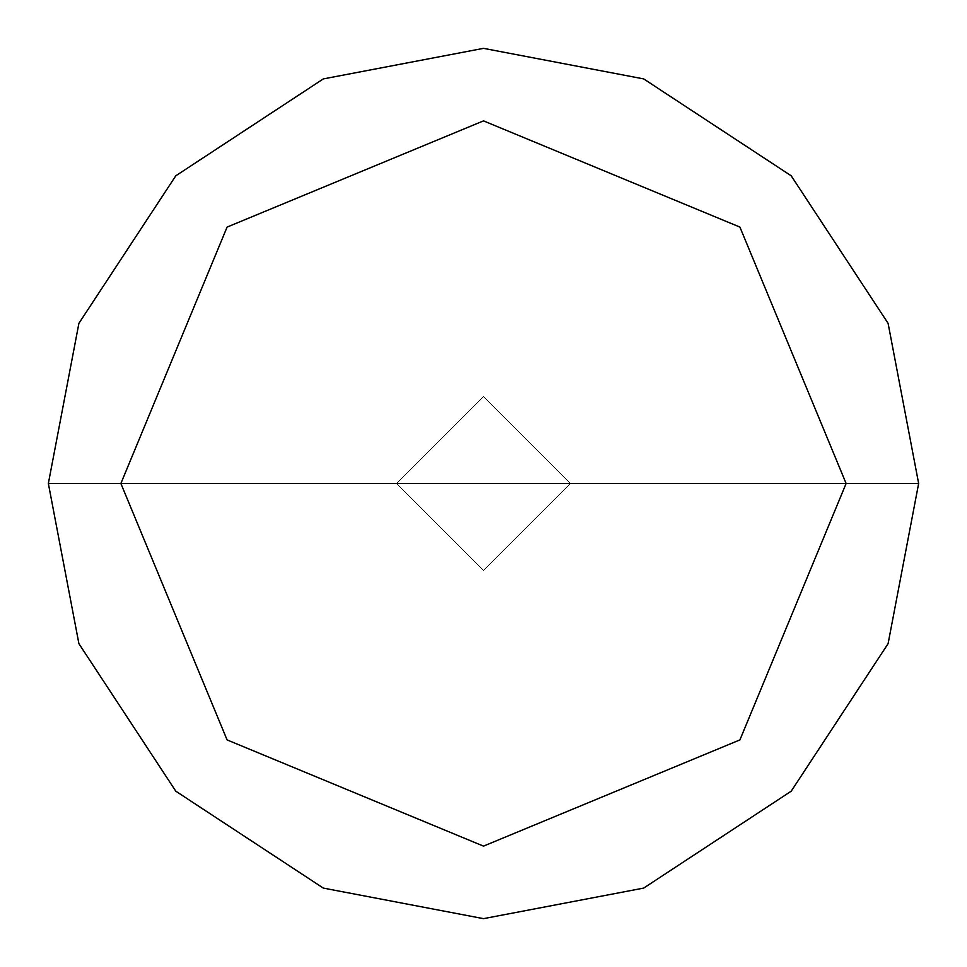 <?xml version="1.0" encoding="UTF-8"?>
<svg xmlns="http://www.w3.org/2000/svg" width="967" height="967" viewBox="0 0 967 967"><rect width="100%" height="100%" fill="white"/><g stroke="black" fill="none" stroke-linecap="round" stroke-linejoin="round"><path stroke-width="0.73" stroke-dasharray="4.83 3.63" d="M396.47 483.5L483.5 396.47L570.53 483.5L396.47 483.5L483.5 570.53L570.53 483.5L396.47 483.5L483.5 570.53L570.53 483.5L483.5 570.53L396.47 483.5L570.53 483.5L483.5 570.53L396.47 483.5L570.53 483.5L483.5 396.47L396.47 483.5L483.5 396.47L570.53 483.5L483.5 396.47L396.47 483.5M570.385 483.5L396.615 483.5L483.5 570.385L570.385 483.5L483.5 570.385L396.615 483.5L483.5 570.385L570.385 483.5L483.5 570.385L396.615 483.5L48.35 483.5L78.907 643.671L175.801 791.199L323.329 888.093L483.5 918.65L643.671 888.093L791.199 791.199L888.093 643.671L918.65 483.5L570.385 483.5L483.5 396.615L396.615 483.5L570.385 483.5L483.5 396.615L396.615 483.5L483.5 396.615L570.385 483.5L918.65 483.5L888.093 643.671L791.199 791.199L643.671 888.093L483.5 918.65L323.329 888.093L175.801 791.199L78.907 643.671L48.35 483.5L396.615 483.5L483.5 396.615L570.385 483.5M918.65 483.5L888.093 323.329L791.199 175.801L643.671 78.907L483.5 48.35L323.329 78.907L175.801 175.801L78.907 323.329L48.35 483.5L78.907 323.329L175.801 175.801L323.329 78.907L483.5 48.35L643.671 78.907L791.199 175.801L888.093 323.329L918.65 483.5"/><path stroke-width="1.45" d="M120.875 483.5L227.088 227.088L483.5 120.875L739.912 227.088L846.125 483.5L120.875 483.5L227.088 739.912L483.5 846.125L739.912 739.912L846.125 483.5L918.65 483.5L888.093 643.671L791.199 791.199L643.671 888.093L483.5 918.65L323.329 888.093L175.801 791.199L78.907 643.671L48.35 483.5L78.907 643.671L175.801 791.199L323.329 888.093L483.5 918.65L643.671 888.093L791.199 791.199L888.093 643.671L918.65 483.5L888.093 323.329L791.199 175.801L643.671 78.907L483.5 48.35L323.329 78.907L175.801 175.801L78.907 323.329L48.35 483.5L846.125 483.5L739.912 739.912L483.5 846.125L227.088 739.912L120.875 483.5L48.35 483.5L78.907 323.329L175.801 175.801L323.329 78.907L483.5 48.35L643.671 78.907L791.199 175.801L888.093 323.329L918.65 483.5L846.125 483.5L739.912 227.088L483.5 120.875L227.088 227.088L120.875 483.5"/></g></svg>
